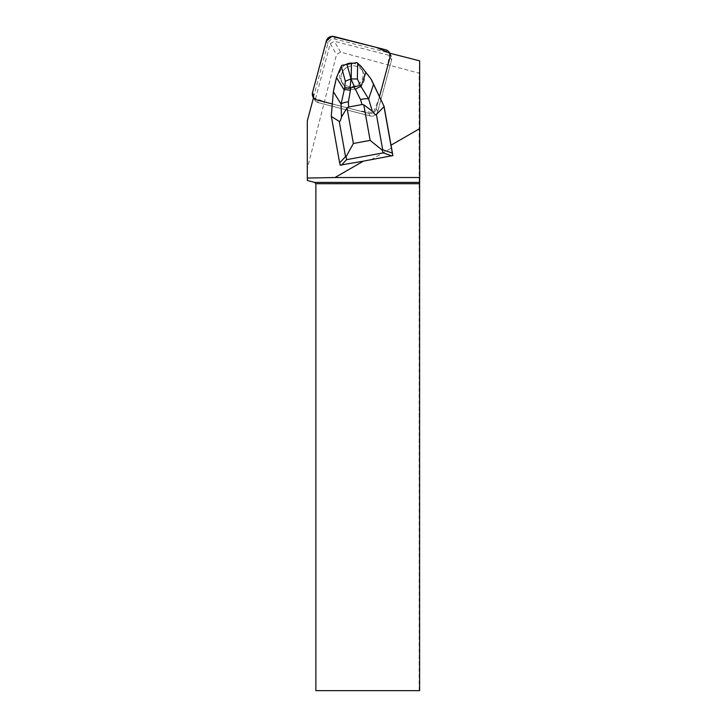 <?xml version="1.0" encoding="UTF-8"?>
<svg xmlns="http://www.w3.org/2000/svg" width="727" height="727" viewBox="0 0 727 727"><rect width="100%" height="100%" fill="white"/><g stroke="black" fill="none" stroke-linecap="round" stroke-linejoin="round"><path stroke-width="0.55" stroke-dasharray="3.63 2.73" d="M346.879 67.411A11.868 11.741 -30 0 0 342.526 83.487A11.868 11.741 -30 0 0 358.684 87.713A11.868 11.741 -30 0 0 363.091 71.619A11.868 11.741 -30 0 0 346.879 67.411M390.026 57.224L391.58 59.905L377.749 111.513A6.198 6.134 150 0 1 370.179 115.938L318.417 102.68A6.198 6.134 150 0 1 314.037 95.192L327.868 43.584A6.198 6.134 150 0 1 335.438 39.158L387.2 52.426A6.198 6.134 150 0 1 391.58 59.905L377.749 111.522L376.232 108.886L390.063 57.279A6.198 6.134 -30 0 0 389.736 53.189L391.271 55.87L334.311 41.275L330.267 43.638L315.045 100.435A6.198 6.134 -30 0 0 318.417 102.68L316.872 99.999M389.736 53.189L387.109 68.293L379.021 98.463L373.351 112.649L358.211 110.631L327.95 102.88L313.501 97.763A6.198 6.134 -30 0 0 316.899 100.044L368.662 113.312A6.198 6.134 -30 0 0 376.232 108.886A6.198 6.134 150 0 1 368.662 113.312L332.493 103.997L331.43 116.202L340.163 165.147M345.361 64.785A11.868 11.741 -30 0 0 341.008 80.851A11.868 11.741 -30 0 0 357.157 85.086A11.868 11.741 -30 0 0 361.573 68.983A11.868 11.741 -30 0 0 345.361 64.785M370.934 159.849L391.526 147.963M379.467 96.636L376.232 108.886L377.749 111.513A6.198 6.134 -30 0 1 370.179 115.938L368.662 113.312L370.179 115.938L318.417 102.68L316.899 100.044M352.813 89.321A11.868 11.741 150 0 1 346.943 67.384A11.868 11.741 150 0 1 363.091 71.619A11.868 11.741 150 0 1 352.813 89.321M352.168 63.122A11.868 11.741 150 0 1 353.04 63.213L353.077 63.258A11.868 11.741 150 0 1 361.573 68.983A11.868 11.741 150 0 1 351.286 86.695A11.868 11.741 150 0 1 345.598 64.648L345.57 64.603A11.868 11.741 150 0 1 346.37 64.194M353.04 63.213L345.57 64.603M419.615 690.65L315.872 690.65L315.872 183.704L314.573 182.404L307.303 180.46L307.303 168.573L336.537 54.498L340.581 52.135L419.161 73.191L419.661 60.859M419.161 690.65L419.161 73.191M340.581 52.135L334.311 41.275M390.063 57.279L391.58 59.905A6.198 6.134 -30 0 0 391.271 55.87M315.045 100.435L313.501 97.754M330.267 43.638L336.537 54.498M307.303 168.573L307.303 120.882M333.657 88.521L332.521 104.052M367.926 74.563L368.062 74.808A33.842 33.478 150 0 1 371.161 79.27M368.062 74.808L361.119 66.357M356.902 62.549L353.077 63.258M345.598 64.648L341.772 65.357M339.136 70.428L335.411 80.597M333.847 88.858A33.842 33.478 150 0 1 335.556 80.833M335.438 39.158L333.92 36.523M385.683 49.79L387.2 52.426M314.037 95.192L312.519 92.556M326.35 40.948L327.868 43.584M314.646 99.817L313.482 97.809M390.972 55.279L389.772 53.207M363.091 71.619L361.573 68.983L363.091 71.619M342.526 83.487L341.008 80.851L342.526 83.487"/><path stroke-width="1.09" d="M385.683 49.79L333.92 36.523A6.198 6.134 -30 0 0 326.35 40.948L312.519 92.556A6.198 6.134 -30 0 0 313.501 97.763L312.528 92.547L326.332 41.012L331.921 36.35L376.195 47.364L389.736 53.189A6.198 6.134 -30 0 0 385.683 49.79M372.369 111.286L363.782 104.797L362.046 104.552L360.547 99.635L355.421 89.339A9.115 3.317 -37.9 0 1 361.055 86.622L368.644 99.017L372.369 111.286C374.369 114.084 375.714 115.166 376.404 114.502L382.684 149.717L392.298 153.115L392.88 155.56L384.092 106.433L379.467 96.636L390.026 57.224A6.198 6.134 150 0 0 389.727 53.189L419.661 60.859L419.697 128.624L391.008 145.191M392.88 155.56L363.364 161.149L335.002 177.524L419.697 177.524L419.697 128.624M332.303 103.952L316.872 99.999A6.198 6.134 150 0 1 313.501 97.754L307.303 120.882L307.303 180.46L314.573 182.404L315.872 183.704L315.872 690.65L419.615 690.65L419.615 183.704L315.872 183.704M335.002 177.524L307.303 178.06M363.364 161.149L340.163 165.147L339.636 162.884L345.534 156.614L339.255 121.4C339.954 121.8 340.699 120.337 341.481 117.011L341.081 104.125L344.58 88.276L345.343 81.242L341.272 66.221L341.772 65.357L356.902 62.549L361.119 66.357L370.988 78.979L384.092 106.433M346.37 64.194A11.868 11.741 150 0 1 352.168 63.122M419.615 183.704L419.615 182.404L314.573 182.404M419.615 182.404L419.697 177.524M383.929 106.151L392.298 153.115M350.841 87.685L354.485 86.904L351.014 78.889L350.041 87.731L350.841 87.685L348.406 101.889A9.115 3.399 -1.8 0 0 341.081 104.125L333.366 91.693L331.276 115.92L339.636 162.884M362.046 104.552L348.569 107.06L347.024 107.905L353.367 143.492L346.052 156.759L346.579 159.667L341.336 165.238M346.052 156.759L345.534 156.614M333.366 91.693L336.501 77.58L344.071 89.775A9.115 2.908 -161.3 0 1 349.941 90.348M379.476 96.627L372.233 81.369M371.079 79.143L371.161 79.27A33.842 33.478 150 0 1 372.424 81.697M341.272 66.221L336.501 77.58M331.348 116.438L339.255 121.4M376.404 114.502L384.01 106.669M391.944 155.951L383.22 152.87L382.138 150.062L370.134 140.384L363.782 104.797M346.861 64.103L351.014 78.889M351.041 78.879L357.357 79.016L361.055 86.622L365.908 72.118M382.684 149.717L382.138 150.062M347.024 107.905L341.481 117.011M350.868 78.907L345.343 81.242M350.041 87.731L344.58 88.276M360.547 99.635A9.115 3.508 -16.9 0 1 368.644 99.017L373.587 84.232M354.485 86.904L360.092 85.395M383.22 152.87L346.579 159.667M353.367 143.492L370.134 140.384M357.666 63.185L357.357 79.016M351.177 78.852L351.477 63.24M348.406 101.889L348.569 107.06M355.421 89.339L353.722 87.149M313.482 97.809L313.128 97.191M389.772 53.207L389.454 52.644"/></g></svg>

